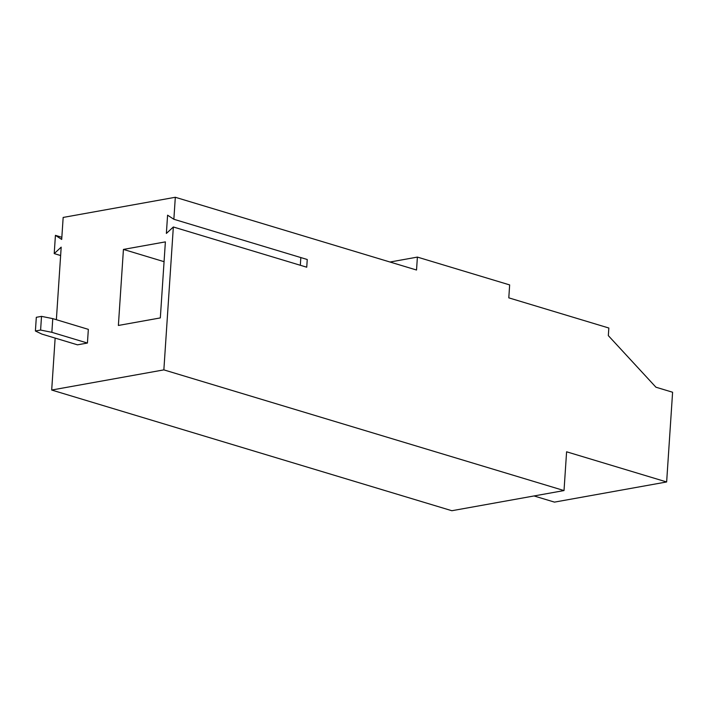 <?xml version="1.0" encoding="UTF-8"?>
<svg xmlns="http://www.w3.org/2000/svg" width="708" height="708" viewBox="0 0 708 708"><rect width="100%" height="100%" fill="white"/><g stroke="black" fill="none" stroke-linecap="round" stroke-linejoin="round"><path stroke-width="1.06" d="M77.499 344.831L41.922 334.105L77.499 344.831L87.429 343.044L88.341 329.362L52.773 318.627L51.861 332.317L87.429 343.044L51.861 332.317L52.773 318.627L41.515 316.37L40.604 330.061L51.861 332.317L40.604 330.061L41.515 316.37L36.312 317.308L35.4 330.999L40.604 330.061L35.4 330.999L41.922 334.105L35.4 330.999L36.312 317.308L41.515 316.37L52.773 318.627L88.341 329.362L87.429 343.044L77.499 344.831M566.595 451.793L564.019 490.564L451.863 510.725L564.019 490.564L163.858 369.877L51.693 390.037L451.863 510.725L51.693 390.037L163.858 369.877L564.019 490.564L566.595 451.793L666.644 481.962L672.6 392.241L655.927 387.205L608.331 335.627L608.836 328.016L508.795 297.847L509.654 284.917L417.393 257.093L416.534 270.022L175.319 197.275L173.858 219.268L167.584 215.188L166.371 233.436L173.345 226.985L306.741 267.208L307.245 259.5L173.858 219.268L307.245 259.5L306.741 267.208L173.345 226.985L163.858 369.877L173.345 226.985L166.371 233.436L167.584 215.188L173.858 219.268L175.319 197.275L416.534 270.022L417.393 257.093L390.002 262.022L417.393 257.093L509.654 284.917L508.795 297.847L608.836 328.016L608.331 335.627L655.927 387.205L672.6 392.241L666.644 481.962L554.479 502.122L666.644 481.962L566.595 451.793M300.829 257.562L300.325 265.279L300.829 257.562M160.327 317.919L165.38 241.879L123.431 249.42L118.378 325.459L160.327 317.919L118.378 325.459L123.431 249.42L164.061 261.677L123.431 249.42L165.38 241.879L160.327 317.919M63.162 217.436L175.319 197.275L63.162 217.436L61.702 239.428L55.428 235.348L54.215 253.597L61.189 247.145L56.366 319.715L61.189 247.145L54.215 253.597L60.631 255.535L54.215 253.597L55.428 235.348L61.702 239.428L63.162 217.436M534.044 495.954L554.479 502.122L534.044 495.954M55.144 338.088L51.693 390.037L55.144 338.088M61.844 237.286L55.428 235.348L61.844 237.286"/></g></svg>
